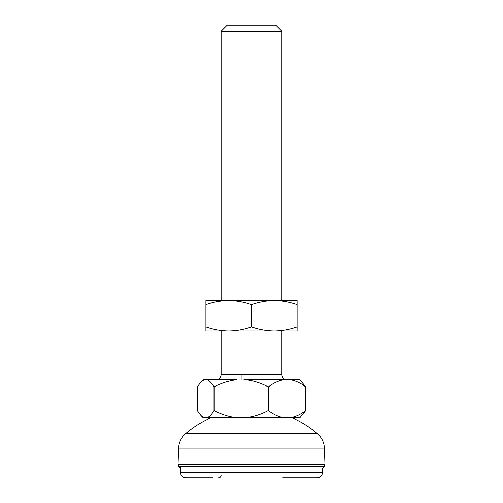 <?xml version="1.0" encoding="UTF-8"?>
<svg xmlns="http://www.w3.org/2000/svg" width="503" height="503" viewBox="0 0 503 503"><rect width="100%" height="100%" fill="white"/><g stroke="black" fill="none" stroke-linecap="round" stroke-linejoin="round"><path stroke-width="0.75" d="M210.971 417.767A101.323 101.323 0 0 0 185.689 433.592L317.311 433.592A101.323 101.323 0 0 0 292.029 417.767M324.429 448.997L178.571 448.997L178.043 464.2L324.957 464.2L324.429 448.997M178.552 464.2L178.552 466.734L324.448 466.734L324.448 464.2M282.818 477.85L317.355 477.85C320.436 477.548 322.121 475.863 322.423 472.782L180.577 472.782C180.879 475.863 182.564 477.548 185.645 477.85L212.794 477.85M221.106 475.316A2.534 2.534 0 0 1 218.572 477.85M205.903 304.611C213.335 302.007 220.936 300.649 228.702 300.536L205.903 300.536L205.903 326.862C213.335 329.471 220.936 330.829 228.702 330.936L221.106 330.936L221.106 374.704L281.894 374.704C282.202 377.778 283.893 379.463 286.962 379.771L246.024 379.771L299.882 379.771L305.723 386.864L305.723 410.674L299.882 417.767L290.388 417.767C295.745 416.773 300.832 414.409 305.648 410.674L305.648 386.864C300.851 383.135 295.764 380.771 290.388 379.771M221.106 31.23L227.186 25.15L275.814 25.15L281.894 31.23L221.106 31.23L221.106 300.536M243.905 379.771L246.024 379.771C253.782 380.765 261.158 383.129 268.137 386.864L268.47 386.864L268.47 410.674C273.267 414.403 278.354 416.767 283.73 417.767L290.388 417.767M204.136 379.771L200.999 381.89L203.118 379.771L236.366 379.771C228.601 380.765 221.226 383.129 214.247 386.864L214.247 410.674C221.201 414.403 228.576 416.767 236.366 417.767L246.024 417.767C253.782 416.773 261.158 414.409 268.137 410.674L268.137 386.864M283.73 379.771C278.373 380.765 273.286 383.129 268.47 386.864M207.129 379.771C209.537 380.765 211.826 383.129 213.989 386.864L214.247 386.864M200.999 381.89L197.277 386.864L197.277 410.674L200.999 415.648L204.136 417.767L207.129 417.767C209.537 416.773 211.826 414.409 213.989 410.674L213.989 386.864M246.024 417.767L283.73 417.767M268.47 410.674L268.137 410.674M236.366 417.767L207.129 417.767M204.136 417.767L203.118 417.767L200.999 415.648M205.903 326.862L205.903 330.936L274.298 330.936C282.064 330.829 289.665 329.471 297.097 326.862L297.097 300.536L274.298 300.536C282.064 300.649 289.665 302.007 297.097 304.611M228.702 330.936C236.467 330.829 244.068 329.471 251.5 326.862C258.932 329.471 266.533 330.829 274.298 330.936L297.097 330.936L297.097 326.862M251.5 304.611C244.068 302.007 236.467 300.649 228.702 300.536L274.298 300.536C266.533 300.649 258.932 302.007 251.5 304.611L251.5 326.862M274.298 330.936L281.894 330.936L281.894 374.704M324.416 448.997C324.297 442.829 321.926 437.692 317.311 433.592M322.423 472.782L322.423 468.758L324.448 466.734M178.584 448.997C178.703 442.829 181.074 437.692 185.689 433.592M180.577 468.758L178.552 466.734M180.577 467.721L180.577 472.782M281.894 31.23L281.894 300.536M241.113 374.704L241.113 379.771M221.106 374.704C220.798 377.778 219.107 379.463 216.039 379.771"/></g></svg>
